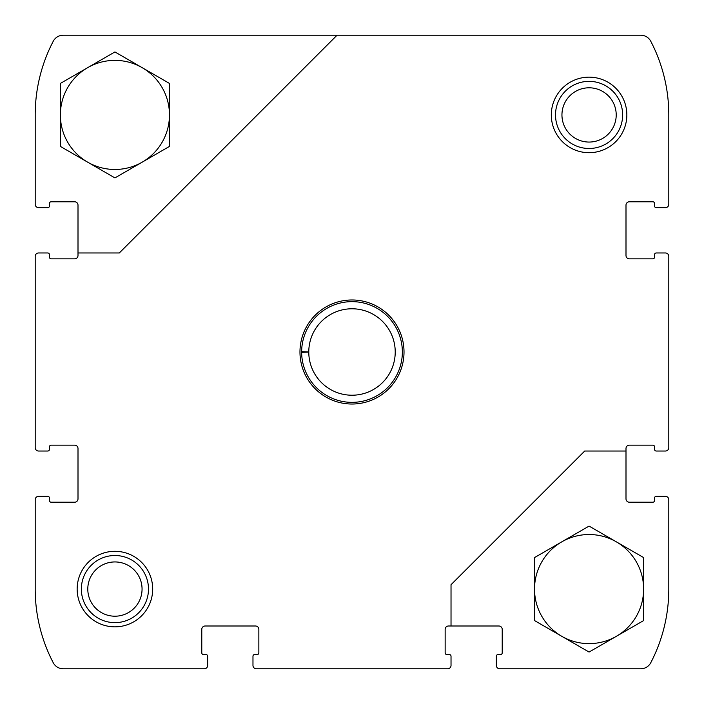 <?xml version="1.0" encoding="UTF-8"?>
<svg xmlns="http://www.w3.org/2000/svg" width="704" height="704" viewBox="0 0 704 704"><rect width="100%" height="100%" fill="white"/><g stroke="black" fill="none" stroke-linecap="round" stroke-linejoin="round"><path stroke-width="1.06" d="M448.51 625.997L498.863 625.997A3.353 3.353 0 0 1 502.216 629.358L502.216 652.854A1.681 1.681 0 0 1 500.535 654.535L498.018 654.535A1.681 1.681 0 0 0 496.346 656.216L496.346 665.447A3.353 3.353 0 0 0 499.699 668.8L640.737 668.8A11.326 11.326 0 0 0 650.786 662.702A159.447 159.447 0 0 0 668.8 589.072L668.8 499.699A3.353 3.353 0 0 0 665.447 496.346L656.216 496.346A1.681 1.681 0 0 0 654.535 498.018L654.535 500.535A1.681 1.681 0 0 1 652.854 502.216L629.358 502.216A3.353 3.353 0 0 1 625.997 498.863L625.997 448.51A3.353 3.353 0 0 1 629.358 445.148L652.854 445.148A1.681 1.681 0 0 1 654.535 446.829L654.535 449.346A1.681 1.681 0 0 0 656.216 451.026L665.447 451.026A3.353 3.353 0 0 0 668.8 447.674L668.8 256.326A3.353 3.353 0 0 0 665.447 252.974L656.216 252.974A1.681 1.681 0 0 0 654.535 254.654L654.535 257.171A1.681 1.681 0 0 1 652.854 258.852L629.358 258.852A3.353 3.353 0 0 1 625.997 255.49L625.997 205.137A3.353 3.353 0 0 1 629.358 201.784L652.854 201.784A1.681 1.681 0 0 1 654.535 203.465L654.535 205.982A1.681 1.681 0 0 0 656.216 207.654L665.447 207.654A3.353 3.353 0 0 0 668.8 204.301L668.8 114.928A159.447 159.447 0 0 0 650.786 41.298A11.326 11.326 0 0 0 640.737 35.2L63.263 35.2A11.326 11.326 0 0 0 53.214 41.298A159.447 159.447 0 0 0 35.2 114.928L35.2 204.301A3.353 3.353 0 0 0 38.553 207.654L47.784 207.654A1.681 1.681 0 0 0 49.465 205.982L49.465 203.465A1.681 1.681 0 0 1 51.146 201.784L74.642 201.784A3.353 3.353 0 0 1 78.003 205.137L78.003 255.49A3.353 3.353 0 0 1 74.642 258.852L51.146 258.852A1.681 1.681 0 0 1 49.465 257.171L49.465 254.654A1.681 1.681 0 0 0 47.784 252.974L38.553 252.974A3.353 3.353 0 0 0 35.2 256.326L35.2 447.674A3.353 3.353 0 0 0 38.553 451.026L47.784 451.026A1.681 1.681 0 0 0 49.465 449.346L49.465 446.829A1.681 1.681 0 0 1 51.146 445.148L74.642 445.148A3.353 3.353 0 0 1 78.003 448.51L78.003 498.863A3.353 3.353 0 0 1 74.642 502.216L51.146 502.216A1.681 1.681 0 0 1 49.465 500.535L49.465 498.018A1.681 1.681 0 0 0 47.784 496.346L38.553 496.346A3.353 3.353 0 0 0 35.2 499.699L35.2 589.072A159.447 159.447 0 0 0 53.214 662.702A11.326 11.326 0 0 0 63.263 668.8L204.301 668.8A3.353 3.353 0 0 0 207.654 665.447L207.654 656.216A1.681 1.681 0 0 0 205.982 654.535L203.465 654.535A1.681 1.681 0 0 1 201.784 652.854L201.784 629.358A3.353 3.353 0 0 1 205.137 625.997L255.49 625.997A3.353 3.353 0 0 1 258.852 629.358L258.852 652.854A1.681 1.681 0 0 1 257.171 654.535L254.654 654.535A1.681 1.681 0 0 0 252.974 656.216L252.974 665.447A3.353 3.353 0 0 0 256.326 668.8L447.674 668.8A3.353 3.353 0 0 0 451.026 665.447L451.026 656.216A1.681 1.681 0 0 0 449.346 654.535L446.829 654.535A1.681 1.681 0 0 1 445.148 652.854L445.148 629.358A3.353 3.353 0 0 1 448.51 625.997M77.158 589.072A37.761 37.761 0 0 1 133.804 556.371A37.761 37.761 0 0 1 133.804 621.782A37.761 37.761 0 0 1 77.158 589.072M551.311 114.928A37.761 37.761 0 0 1 607.957 82.218A37.761 37.761 0 0 1 607.957 147.629A37.761 37.761 0 0 1 551.311 114.928M299.966 352A52.034 52.034 0 0 1 378.013 306.944A52.034 52.034 0 0 1 378.013 397.056A52.034 52.034 0 0 1 299.966 352M337.066 35.2L119.293 252.974L78.003 252.974M451.026 625.997L451.026 584.707L584.707 451.026L625.997 451.026M301.646 352A50.354 50.354 0 0 1 301.646 351.666L308.783 351.912A43.217 43.217 0 0 1 373.63 314.582A43.217 43.217 0 0 1 373.63 389.418A43.217 43.217 0 0 1 308.783 352.088L301.646 352.334A50.354 50.354 0 0 1 301.646 352M622.644 114.928A33.572 33.572 0 0 0 572.29 85.853A33.572 33.572 0 0 0 572.29 143.994A33.572 33.572 0 0 0 622.644 114.928M616.211 114.928A27.13 27.13 0 0 0 575.511 91.432A27.13 27.13 0 0 0 575.511 138.424A27.13 27.13 0 0 0 616.211 114.928M148.491 589.072A33.572 33.572 0 0 0 98.138 560.006A33.572 33.572 0 0 0 98.138 618.147A33.572 33.572 0 0 0 148.491 589.072M142.058 589.072A27.13 27.13 0 0 0 101.358 565.576A27.13 27.13 0 0 0 101.358 612.568A27.13 27.13 0 0 0 142.058 589.072M534.53 620.567L534.53 557.586L561.801 541.834L589.072 526.09L643.623 557.586L643.623 620.567L616.352 636.319L589.072 652.062L534.53 620.567M561.801 636.319A54.551 54.551 0 0 1 561.801 541.834A54.551 54.551 0 0 1 643.623 589.072A54.551 54.551 0 0 1 561.801 636.319M60.377 146.414L60.377 83.433L87.648 67.681L114.928 51.938L169.47 83.433L169.47 146.414L142.199 162.166L114.928 177.91L60.377 146.414M87.648 162.166A54.551 54.551 0 0 1 87.648 67.681A54.551 54.551 0 0 1 169.47 114.928A54.551 54.551 0 0 1 87.648 162.166M301.646 352.334A50.354 50.354 0 0 0 377.274 395.551A50.354 50.354 0 0 0 377.274 308.449A50.354 50.354 0 0 0 301.646 351.666A50.354 50.354 0 0 1 377.274 308.449A50.354 50.354 0 0 1 377.274 395.551A50.354 50.354 0 0 1 301.646 352.334L308.783 352.088A43.217 43.217 0 0 0 373.63 389.418A43.217 43.217 0 0 0 373.63 314.582A43.217 43.217 0 0 0 308.783 351.912"/></g></svg>
